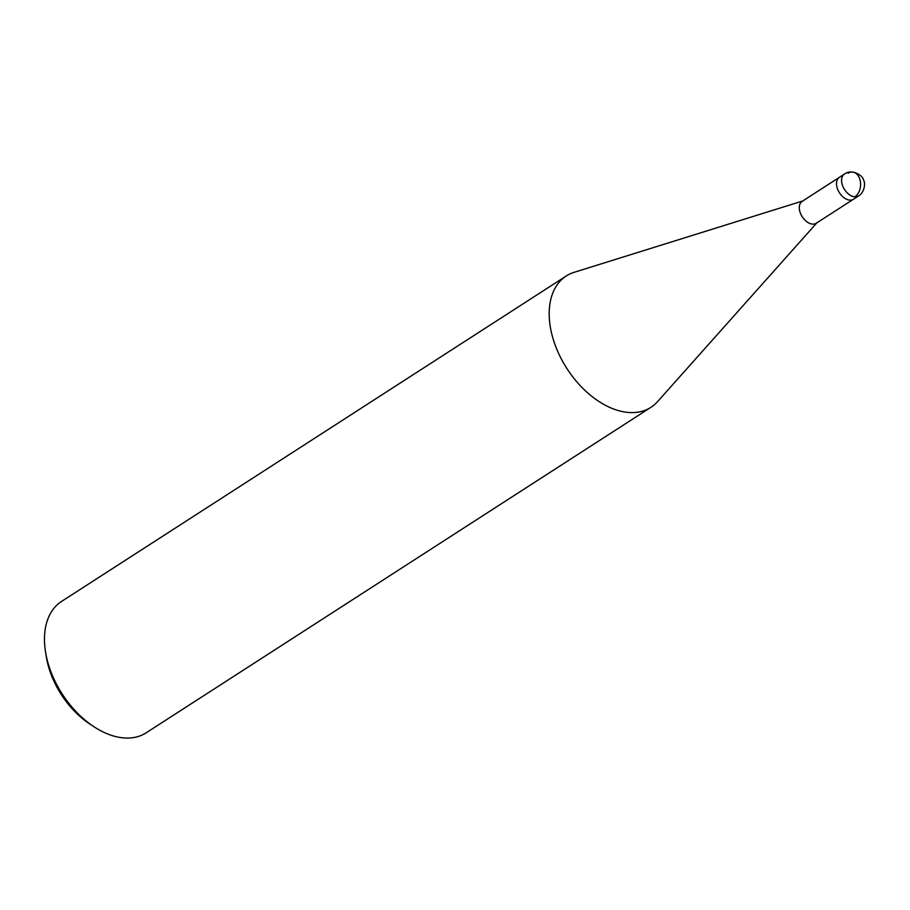 <?xml version="1.0" encoding="UTF-8"?>
<svg xmlns="http://www.w3.org/2000/svg" width="910" height="910" viewBox="0 0 910 910"><rect width="100%" height="100%" fill="white"/><g stroke="black" fill="none" stroke-linecap="round" stroke-linejoin="round"><path stroke-width="1.36" d="M803.45 200.746L574.108 272.329A78.135 49.595 57.2 0 0 566.27 275.98A78.135 49.595 57.2 0 0 558.558 353.296A78.135 49.595 57.2 0 0 628.776 412.492A78.135 49.595 57.2 0 0 650.934 407.316A78.135 49.595 57.2 0 0 657.52 401.674L817.351 222.302M802.142 201.36A13.024 8.27 57.2 0 0 800.857 214.248A13.024 8.27 57.2 0 0 812.562 224.11A13.024 8.27 57.2 0 0 816.247 223.246L858.539 195.98C865.308 191.782 865.308 181.92 863.476 179.975C863.021 175.425 851.806 168.498 844.423 174.094A13.024 8.27 57.2 0 0 843.138 186.982A13.024 8.27 57.2 0 0 854.843 196.844A13.024 8.27 57.2 0 0 858.539 195.98M566.247 275.992L61.539 601.442A78.135 49.595 57.2 0 0 45.5 651.742L46.262 656.542A70.32 44.636 57.2 0 0 89.737 723.951L93.798 726.635A78.135 49.595 57.2 0 0 124.067 737.942A78.135 49.595 57.2 0 0 146.226 732.778L650.934 407.316M45.5 651.742A78.135 49.595 57.2 0 0 93.798 726.635M849.769 200.109A13.024 8.27 57.2 0 0 853.466 199.256A13.024 8.27 57.2 0 1 849.769 200.109A13.024 8.27 57.2 0 1 838.064 190.247A13.024 8.27 57.2 0 1 839.35 177.359A13.024 8.27 57.2 0 0 838.064 190.247A13.024 8.27 57.2 0 0 849.769 200.109M848.12 173.23A13.024 9.077 94.2 0 1 859.939 179.588A13.024 9.077 -85.8 0 1 854.843 196.844M844.423 174.094L802.131 201.36"/></g></svg>
